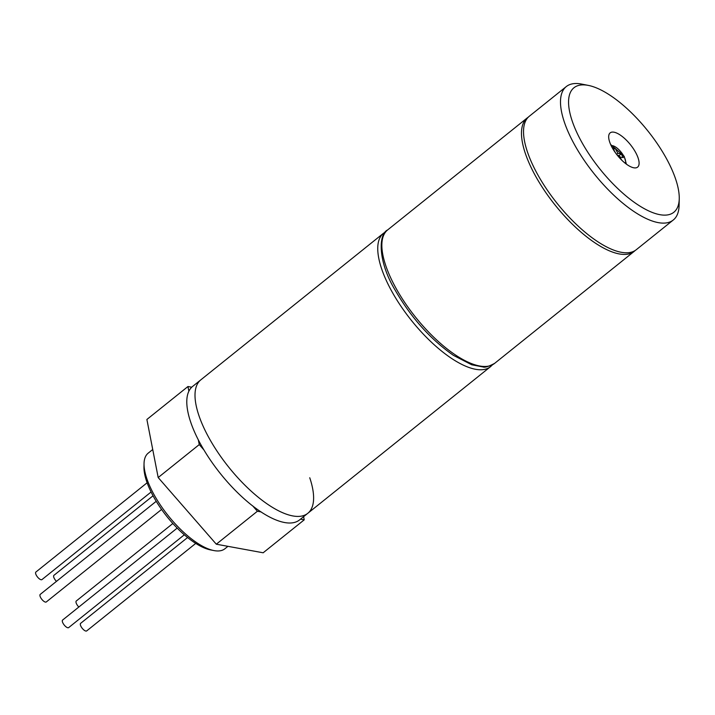 <?xml version="1.0" encoding="UTF-8"?>
<svg xmlns="http://www.w3.org/2000/svg" width="715" height="715" viewBox="0 0 715 715"><rect width="100%" height="100%" fill="white"/><g stroke="black" fill="none" stroke-linecap="round" stroke-linejoin="round"><path stroke-width="1.07" d="M635.456 152.116A21.951 8.419 51.3 0 0 610.154 132.874A21.951 8.419 51.3 0 0 612.326 147.88A21.951 8.419 51.3 0 0 637.628 167.113A21.951 8.419 51.3 0 0 635.456 152.116M581.822 142.285A79.821 30.611 51.3 0 0 642.624 207.725A79.821 30.611 51.3 0 0 679.25 198.672A79.821 30.611 51.3 0 0 665.96 157.702A79.821 30.611 51.3 0 0 588.356 85.407A79.821 30.611 51.3 0 0 581.822 142.285M679.25 198.672L679.098 205.446A85.514 32.792 -128.7 0 1 673.307 219.988A85.514 32.792 -128.7 0 1 574.717 145.029A85.514 32.792 -128.7 0 1 566.262 86.595A85.514 32.792 -128.7 0 1 581.715 84.093L588.356 85.407M566.262 86.595L529.306 116.25A85.514 32.792 51.3 0 0 537.751 174.692A85.514 32.792 51.3 0 0 636.35 249.651L673.307 219.988M615.481 152.831L612.675 147.791L615.079 148.228L617.903 153.314L621.21 153.922L623.266 157.613L619.959 157.005L619.27 157.559M621.675 160.08L619.154 155.566L621.21 153.922M613.586 149.426L615.079 148.228M616.607 154.351L617.903 153.314M617.295 155.227L619.154 155.566M161.581 509.438L46.296 601.95A4.844 1.859 -128.7 0 1 40.71 597.695A4.844 1.859 -128.7 0 1 40.237 594.388L156.228 501.304M42.087 579.454A4.844 1.859 -128.7 0 1 41.953 579.597A4.844 1.859 -128.7 0 1 37.636 577.175A4.844 1.859 -128.7 0 1 35.75 572.179A4.844 1.859 -128.7 0 1 35.884 572.036A4.844 1.859 -128.7 0 1 36.054 571.937M56.467 581.358A4.844 1.859 -128.7 0 1 53.92 575.343L153.046 495.79M78.847 607.017A4.844 1.859 -128.7 0 1 76.773 604.309A4.844 1.859 -128.7 0 1 76.291 600.993L172.86 523.496M86.837 630.764A4.844 1.859 -128.7 0 1 86.703 630.907A4.844 1.859 -128.7 0 1 82.386 628.494A4.844 1.859 -128.7 0 1 80.5 623.489A4.844 1.859 -128.7 0 1 80.634 623.346A4.844 1.859 -128.7 0 1 80.804 623.248M184.336 534.784L68.676 627.6A4.844 1.859 -128.7 0 1 66.254 626.992A4.844 1.859 -128.7 0 1 62.974 623.149A4.844 1.859 -128.7 0 1 62.607 620.048L177.204 528.081M213.83 550.55L210.505 549.898A58.433 22.406 -128.7 0 1 153.689 496.961A58.433 22.406 -128.7 0 1 143.965 466.967L144.037 463.588A61.284 23.506 51.3 0 0 154.243 495.039A61.284 23.506 51.3 0 0 213.83 550.55A61.284 23.506 51.3 0 0 224.903 548.763L227.933 546.332M209.227 438.322A85.514 32.792 51.3 0 0 307.825 513.281A85.514 32.792 -128.7 0 1 209.227 438.322A85.514 32.792 -128.7 0 1 200.781 379.888A85.514 32.792 51.3 0 0 209.227 438.322M152.733 449.512L148.184 453.158A61.284 23.506 51.3 0 0 144.037 463.588M309.747 477.754A85.514 32.792 -128.7 0 1 307.825 513.281L299.612 519.876A85.514 32.792 -128.7 0 1 201.013 444.918A85.514 32.792 -128.7 0 1 192.567 386.475L383.517 233.242A85.514 32.792 -128.7 0 0 391.972 291.675A85.514 32.792 -128.7 0 0 490.57 366.634L492.474 364.811M303.607 516.668L304.224 519.832L263.156 552.784L216.314 544.204L158.185 477.549L146.888 419.473L187.956 386.52L191.727 387.208M261.154 511.94L257.382 511.252L252.699 505.88M203.936 449.958L199.253 444.587L198.341 439.913M304.224 519.832L300.514 519.153M188.867 391.194L187.956 386.52M158.185 477.549L199.253 444.587M216.314 544.204L257.382 511.252M396.074 288.377A85.514 32.792 51.3 0 0 494.673 363.336C488.658 366.527 484.761 367.725 482.991 366.947L471.757 364.793L453.462 355.373C430.439 339.294 410.982 317.514 395.091 290.04C377.743 261.261 378.342 234.198 387.628 229.944A85.514 32.792 51.3 0 0 396.074 288.377M635.331 250.384L634.294 251.296A85.514 32.792 -128.7 0 1 535.705 176.337A85.514 32.792 -128.7 0 1 527.25 117.903L387.628 229.944M625.312 163.306A11.404 4.37 51.3 0 0 623.739 156.04A11.404 4.37 51.3 0 0 611.209 145.735M634.294 251.296L494.673 363.336M528.358 117.09L527.25 117.903M626.403 164.137L624.177 156.299L610.628 144.484M41.953 579.597L151.088 492.009M35.884 572.036L147.12 482.777M80.634 623.346L187.598 537.51M86.703 630.907L195.758 543.391M490.57 366.634L307.825 513.281M385.716 231.776L383.517 233.242"/></g></svg>
